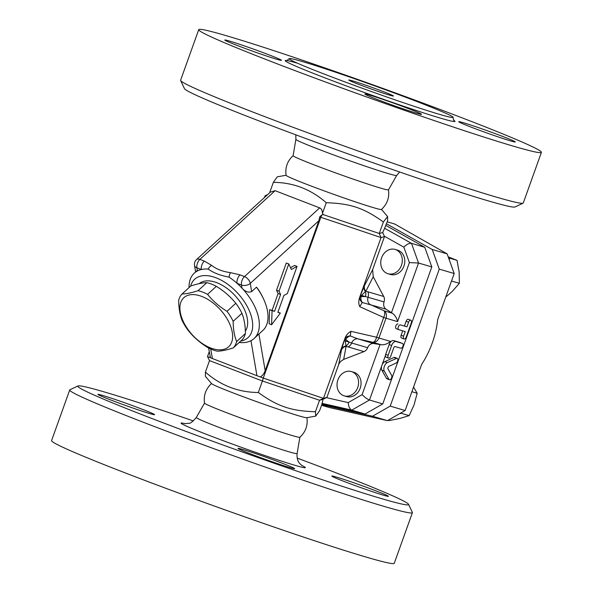 <?xml version="1.0" encoding="UTF-8"?>
<svg xmlns="http://www.w3.org/2000/svg" width="593" height="593" viewBox="0 0 593 593"><rect width="100%" height="100%" fill="white"/><g stroke="black" fill="none" stroke-linecap="round" stroke-linejoin="round"><path stroke-width="0.89" d="M388.474 189.797C389.542 197.588 387.199 204.148 381.425 209.47A50.642 1.883 -160.3 0 1 373.397 207.639A50.642 1.883 -160.3 0 1 320.087 189.382A50.642 1.883 -160.3 0 1 286.093 175.335C285.018 167.56 287.36 160.999 293.135 155.662M295.885 139.377L293.112 155.707A50.642 1.883 19.7 0 0 340.16 174.542A50.642 1.883 19.7 0 0 388.467 189.849L396.687 175.469A53.533 1.987 19.7 0 1 345.623 159.287A53.533 1.987 19.7 0 1 295.885 139.377L295.818 134.826M180.635 80.552L184.46 88.631A175.661 6.523 19.7 0 0 347.609 153.72A175.661 6.523 19.7 0 0 514.998 206.979L523.085 203.169A181.992 6.76 -160.3 0 1 349.662 147.983A181.992 6.76 -160.3 0 1 180.635 80.552A181.992 6.76 -160.3 0 1 180.598 80.27L198.729 29.65A181.992 6.76 19.7 0 0 367.808 97.371A181.992 6.76 19.7 0 0 541.409 152.349A181.992 6.76 19.7 0 0 465.394 119.111A181.992 6.76 19.7 0 0 290.355 56.15A181.992 6.76 19.7 0 0 198.729 29.65M541.409 152.349L523.285 202.969A181.992 6.76 -160.3 0 1 523.085 203.169M416.723 101.47A87.038 3.232 19.7 0 0 333.014 71.353A87.038 3.232 19.7 0 0 289.191 58.677A87.038 3.232 19.7 0 0 370.054 91.07A87.038 3.232 19.7 0 0 453.082 117.362A87.038 3.232 19.7 0 0 416.723 101.47M471.257 127.191A30.065 1.119 -160.3 0 1 458.693 121.698A30.065 1.119 -160.3 0 1 487.379 130.779A30.065 1.119 -160.3 0 1 515.31 141.972A30.065 1.119 -160.3 0 1 500.173 137.591A30.065 1.119 -160.3 0 1 471.257 127.191M268.881 54.808A30.065 1.119 -160.3 0 1 281.445 60.301A30.065 1.119 -160.3 0 1 252.759 51.22A30.065 1.119 -160.3 0 1 224.821 40.027A30.065 1.119 -160.3 0 1 239.965 44.408A30.065 1.119 -160.3 0 1 268.881 54.808M369.691 95.102A30.065 1.119 -160.3 0 1 401.631 106.051A30.065 1.119 -160.3 0 1 421.527 114.308A30.065 1.119 -160.3 0 1 392.84 105.228A30.065 1.119 -160.3 0 1 364.91 94.042A30.065 1.119 -160.3 0 1 369.691 95.102M383.567 91.685A23.735 0.882 19.7 0 0 360.737 83.472A23.735 0.882 19.7 0 0 348.788 80.018A23.735 0.882 19.7 0 0 370.84 88.854A23.735 0.882 19.7 0 0 393.485 96.022A23.735 0.882 19.7 0 0 383.567 91.685M205.408 372.107C220.663 385.539 238.297 392.336 258.303 392.507L262.425 381.002L209.522 360.603L205.408 372.107L205.4 376.355L211.605 383.649A50.642 1.883 19.7 0 0 246.532 397.962A50.642 1.883 19.7 0 0 298.85 415.849A50.642 1.883 19.7 0 0 306.766 417.724L315.735 416.101L319.649 410.593L322.169 403.559L323 399.297L326.891 397.436L323.474 398.37L263.262 378.082L320.843 217.283L381.047 237.563L384.472 236.629L372.649 269.659L373.242 276.783L383.723 296.478A6.33 5.3 106.4 0 1 384.049 301.896A6.33 5.3 -73.6 0 0 386.087 309.212L392.307 313.215L384.019 310.776L370.121 304.505A6.33 5.3 106.4 0 1 368.083 297.189A6.33 5.3 -73.6 0 0 367.749 291.763L365.859 291.207L373.242 276.783M211.568 383.471C205.801 388.8 203.451 395.353 204.526 403.136A50.642 1.883 19.7 0 0 251.573 421.942A50.642 1.883 19.7 0 0 299.865 437.271L297.115 453.563A53.533 1.987 -160.3 0 1 246.043 437.404A53.533 1.987 -160.3 0 1 196.313 417.472C192.651 421.712 190.16 423.661 188.856 423.298L184.668 423.676M297.182 458.107A175.661 6.523 -160.3 0 1 335.201 472.495A175.661 6.523 -160.3 0 1 408.54 504.302A175.661 6.523 -160.3 0 1 240.988 451.503A175.661 6.523 -160.3 0 1 78.002 385.954A175.661 6.523 -160.3 0 1 193.377 420.941M289.866 467.603A30.065 1.119 -160.3 0 1 257.933 456.662A30.065 1.119 -160.3 0 1 238.03 448.397A30.065 1.119 -160.3 0 1 266.717 457.485A30.065 1.119 -160.3 0 1 294.647 468.67A30.065 1.119 -160.3 0 1 289.866 467.603M110.506 399.882A30.065 1.119 -160.3 0 1 97.941 394.389A30.065 1.119 -160.3 0 1 126.628 403.47A30.065 1.119 -160.3 0 1 154.565 414.663A30.065 1.119 -160.3 0 1 139.422 410.282A30.065 1.119 -160.3 0 1 110.506 399.882M375.873 490.841A30.065 1.119 -160.3 0 1 388.437 496.326A30.065 1.119 -160.3 0 1 359.751 487.246A30.065 1.119 -160.3 0 1 331.813 476.06A30.065 1.119 -160.3 0 1 346.957 480.434A30.065 1.119 -160.3 0 1 375.873 490.841M78.002 385.954L69.915 389.771A181.992 6.76 19.7 0 0 69.715 389.964A181.992 6.76 19.7 0 0 238.779 457.677A181.992 6.76 19.7 0 0 412.402 512.663A181.992 6.76 19.7 0 0 412.365 512.389L408.54 504.302M69.715 389.964L51.591 440.592A181.992 6.76 19.7 0 0 220.655 508.305A181.992 6.76 19.7 0 0 394.271 563.291L412.402 512.663M321.925 404.233L365.051 414.033L382.767 403.915L431.808 266.939L424.758 247.274L411.498 243.36L384.62 228.275L387.592 220.826L387.6 216.586L383.375 221.982C363.909 207.995 350.47 203.466 326.254 202.739C310.991 189.308 293.357 182.511 273.351 182.34L277.265 176.833L286.078 175.246M424.758 247.274L385.932 225.473M431.808 266.939L418.547 263.025L411.498 243.36C409.222 243.056 406.679 244.323 403.855 247.162L409.392 262.603L418.547 263.025L397.562 321.621C396.747 317.892 394.997 315.091 392.307 313.215M400.483 324.92L406.954 326.825L408.607 322.214A2.535 1.379 -68.9 0 1 410.838 320.242A2.535 1.379 -68.9 0 1 411.26 322.992L406.242 336.987A2.535 1.379 -68.9 0 1 404.011 338.959A2.535 1.379 -68.9 0 1 403.596 336.209L405.249 331.591L398.778 329.686A2.535 1.379 -68.9 0 1 398.718 329.664A2.535 1.379 -68.9 0 1 398.326 326.862A2.535 1.379 -68.9 0 1 400.483 324.92L406.954 326.825M386.525 223.82L432.215 249.475L439.272 269.133L390.224 406.116L372.508 416.227L321.762 404.7M402.469 343.443L395.998 341.538A5.063 2.757 111.1 0 0 391.639 345.519L388.126 355.348A2.535 1.379 111.1 0 0 388.541 358.105A2.535 1.379 111.1 0 0 390.78 356.134L393.759 347.794A1.579 0.86 -68.9 0 1 395.123 346.549L400.764 348.21A2.535 1.379 111.1 0 0 402.921 346.275A2.535 1.379 111.1 0 0 402.528 343.466A2.535 1.379 111.1 0 0 402.469 343.443L399.993 342.495A2.535 1.379 -68.9 0 1 400.045 342.509A2.535 1.379 -68.9 0 1 400.105 342.539M388.541 358.105L386.065 357.149A2.535 1.379 -68.9 0 1 385.398 355.6A2.535 1.379 111.1 0 1 385.65 354.392L389.164 344.57A5.063 2.757 111.1 0 1 389.927 342.962A5.063 2.757 -68.9 0 1 393.522 340.582L399.993 342.495M382.767 403.915L369.498 400.001L381.87 365.458A5.063 2.757 -68.9 0 1 384.857 361.634L393.974 357.46A2.535 1.379 -68.9 0 1 394.716 357.401L397.191 358.357A2.535 1.379 111.1 0 0 396.45 358.417L387.333 362.59A5.063 2.757 111.1 0 0 384.346 366.415A5.063 2.757 111.1 0 0 384.286 371.107L388.956 379.35A2.535 1.379 111.1 0 0 389.401 379.757A2.535 1.379 111.1 0 0 391.38 378.371A2.535 1.379 111.1 0 0 391.669 375.443L388 368.965A1.579 0.86 -68.9 0 1 388.015 367.497A1.579 0.86 -68.9 0 1 388.949 366.304L396.117 363.02A2.535 1.379 111.1 0 0 397.755 360.603A2.535 1.379 111.1 0 0 397.191 358.357M389.401 379.757L386.925 378.801A2.535 1.379 -68.9 0 1 386.48 378.393L381.81 370.151A5.063 2.757 -68.9 0 1 381.87 365.458L385.398 355.6M398.666 329.641L396.302 328.73A2.535 1.379 -68.9 0 1 396.243 328.707A2.535 1.379 -68.9 0 1 395.85 325.905A2.535 1.379 -68.9 0 1 398.007 323.963M404.478 325.868L406.131 321.258A2.535 1.379 -68.9 0 1 408.362 319.286L410.838 320.242M404.011 338.959L401.535 338.003A2.535 1.379 -68.9 0 1 401.12 335.253L402.699 330.842M233.257 347.891L242.033 339.878A37.189 21.051 -132.4 0 0 245.398 333.548C245.369 325.772 244.212 319.027 241.944 313.297A37.189 21.051 -132.4 0 0 235.792 303.297C230.425 296.626 223.946 290.97 216.341 286.337A37.189 21.051 -132.4 0 0 211.516 284.114A37.189 21.051 -132.4 0 0 206.824 282.668C202.606 282.742 197.276 283.847 190.835 285.959L182.058 293.98C186.269 293.906 191.598 292.809 198.047 290.689A37.189 21.051 47.6 0 1 202.739 292.134A37.189 21.051 47.6 0 1 207.565 294.358C212.931 301.029 219.41 306.685 227.015 311.318A37.189 21.051 47.6 0 1 233.168 321.317C233.205 329.085 234.354 335.838 236.622 341.568A37.189 21.051 47.6 0 1 233.257 347.891C226.808 350.011 221.478 351.115 217.268 351.189A37.189 21.051 47.6 0 1 207.743 347.52C200.145 342.887 193.659 337.232 188.3 330.56A37.189 21.051 47.6 0 1 182.14 320.561C179.872 314.831 178.723 308.078 178.686 300.31A37.189 21.051 47.6 0 1 182.058 293.98M201.872 296.47A33.23 18.813 -132.4 0 0 185.943 326.395A33.23 18.813 -132.4 0 0 230.981 343.762A33.23 18.813 -132.4 0 0 201.872 296.47M206.824 282.668L198.047 290.689M216.341 286.337L207.565 294.358M235.792 303.297L227.015 311.318M241.944 313.297L233.168 321.317M245.398 333.548L236.622 341.568M199.211 283.647A33.23 18.813 47.6 0 1 216.919 282.728A33.23 18.813 47.6 0 1 242.189 305.202A33.23 18.813 47.6 0 1 245.346 331.131M352.064 371.796A12.661 10.607 106.4 0 1 357.846 387.125A12.661 10.607 106.4 0 1 344.214 395.857A12.661 10.607 106.4 0 1 337.625 380.713A12.661 10.607 106.4 0 1 351.382 371.566A12.661 10.607 106.4 0 1 352.064 371.796M351.382 371.566L353.865 372.3A12.661 10.607 106.4 0 1 354.547 372.53A12.661 10.607 106.4 0 1 360.329 387.859A12.661 10.607 106.4 0 1 346.705 396.591L344.214 395.857M381.618 257.762A12.661 10.607 106.4 0 1 395.108 249.438A12.661 10.607 106.4 0 1 401.698 264.582A12.661 10.607 106.4 0 1 387.948 273.729A12.661 10.607 106.4 0 1 381.618 257.762M395.108 249.438L397.592 250.172A12.661 10.607 106.4 0 1 404.189 265.316A12.661 10.607 106.4 0 1 390.431 274.463L387.948 273.729M388.037 420.289L389.067 420.593L400.082 418.391L409.163 415.626L414.129 404.73L417.168 393.27L413.551 387.044M445.766 297.063L452.237 291.452L459.382 283.284L459.167 272.098L457.025 260.342L448.212 256.858M321.562 405.264L329.071 407.473L387.429 420.63L399.4 413.795L401.342 413.314L409.163 415.626M411.876 391.714L417.168 393.27M401.342 413.314L401.624 412.528L405.145 410.519L421.675 364.361A58.166 31.696 111.1 0 0 437.664 319.694L451.51 281.023L459.382 283.284M451.562 280.971L454.194 273.536L449.427 260.245L449.197 258.037L457.025 260.342M449.197 258.037L448.538 257.785L447.137 253.871L394.745 224.043L387.236 221.826M399.4 413.795L401.624 412.528M449.427 260.245L448.538 257.785M372.508 416.227L387.429 420.63M439.272 269.133L454.194 273.536M390.224 406.116L405.145 410.519M432.215 249.475L447.137 253.871M297.063 266.405L287.323 293.602L283.914 295.447L277.865 312.333L280.356 313.067L271.594 324.742L272.061 310.621L274.552 311.355L280.593 294.469L279.029 291.163L288.769 263.959L291.378 269.481L297.063 266.405L294.588 265.449L290.511 267.651M271.594 324.742L269.118 323.785L269.585 309.665L272.076 310.398L278.117 293.52L276.553 290.207L286.293 263.003L288.769 263.959M276.553 290.207L279.029 291.163M278.117 293.52L280.593 294.469M272.076 310.398L274.552 311.355M269.585 309.665L272.061 310.621M277.939 312.133L280.356 313.067M250.972 340.701L256.947 375.717L260.312 376.948C262.41 375.814 264.026 373.738 265.175 370.714L258.911 334.037L254.086 338.536A44.312 25.084 47.6 0 1 250.972 340.701A44.312 25.084 47.6 0 1 239.187 342.472M256.947 375.717L212.376 358.528L210.745 348.988M208.603 347.965L210.456 357.727L212.376 358.528M196.476 259.623A6.33 6.33 0 0 0 194.504 265.36A6.33 3.914 -9.7 0 0 196.891 267.814A6.33 3.447 -68.9 0 1 197.425 263.314A6.33 3.447 -68.9 0 1 199.908 259.393A6.33 3.58 -132.4 0 0 196.476 259.623L270.364 192.11L275.1 190.687L319.679 207.876L244.479 276.575L240.054 274.87A6.33 3.447 111.1 0 0 237.037 283.291L241.462 285.003A6.33 3.914 -9.7 0 0 250.268 283.387A6.33 3.58 -132.4 0 0 244.479 276.575A6.33 3.447 111.1 0 0 242.003 280.504A6.33 3.447 111.1 0 0 241.462 285.003L241.996 288.131A44.312 25.084 47.6 0 1 254.086 338.536M319.679 207.876C321.413 208.654 322.34 210.471 322.459 213.339L323.37 214.659L321.866 214.874L319.709 216.845L318.886 220.7L265.175 370.714M258.911 334.037L263.729 329.634A44.312 25.084 -132.4 0 0 264.671 301.526A44.312 25.084 -132.4 0 0 256.48 287.175L251.669 291.578C248.43 292.838 245.206 291.689 241.996 288.131A44.312 25.084 47.6 0 0 237.037 283.291A44.312 25.084 47.6 0 0 229.068 277.131A6.33 2.268 97.9 0 1 230.462 272.639C222.686 271.579 216.423 269.163 211.664 265.39L204.333 261.098L199.908 259.393L275.1 190.687M189.048 287.598A44.312 25.084 47.6 0 1 194.311 273.114A44.312 25.084 47.6 0 1 197.425 270.942A44.312 25.084 47.6 0 1 201.323 269.526A6.33 3.447 -68.9 0 1 204.333 261.098M211.664 265.39A6.33 4.336 -51.9 0 0 208.158 269.074A44.312 25.084 47.6 0 0 201.323 269.526L196.891 267.814L197.425 270.942C195.112 272.372 195.03 272.246 197.187 270.571M194.504 265.36L195.631 271.905M208.158 269.074C213.584 272.899 220.552 275.589 229.068 277.131M190.575 286.197A39.561 22.401 47.6 0 1 216.082 277.82A39.561 22.401 47.6 0 1 250.016 312.467A39.561 22.401 47.6 0 1 240.714 341.079M384.472 236.629L382.707 232.545L384.62 228.275M363.983 351.597L343.658 359.417L346.119 346.334L363.983 351.597A6.33 5.3 106.4 0 0 367.645 347.713A6.33 5.3 -73.6 0 1 373.79 343.555L381.025 344.733C384.264 345.059 387.422 343.955 390.483 341.405L378.934 338.003L386.013 318.219L383.693 317.47A6.33 2.876 -65.7 0 0 384.019 310.776A6.33 5.3 -73.6 0 1 386.013 318.219L397.562 321.621M380.046 344.563L362.115 394.649C364.784 397.362 367.245 399.148 369.498 400.001L351.79 410.119C349.759 409.133 348.565 406.62 348.202 402.595L326.446 397.651M365.051 414.033L351.79 410.119L321.94 403.336M210.456 357.727L207.506 356.586L209.24 351.731M264.463 197.499L265.078 195.786L265.968 196.127M341.538 349.507L341.412 350.107A6.33 6.004 10.7 0 1 346.119 346.334L345.193 340.953L344.199 340.723L341.538 349.507A6.33 5.878 -167.8 0 1 345.808 345.919A6.33 5.3 -73.6 0 0 349.084 342.102L345.193 340.953L345.734 339.448A6.33 5.092 139.6 0 1 350.263 335.942L350.937 331.331C348.202 332.814 346.245 335.052 345.067 338.054L323.474 398.37L319.545 400.245L323 399.297M343.658 359.417L340.634 361.404L338.899 363.946L326.891 397.436M345.067 338.054L344.741 339.218A6.33 5.344 -165 0 1 350.263 335.942L357.824 338.848A6.33 5.3 -73.6 0 0 351.679 343.006L349.084 342.102L345.734 339.448L344.741 339.218L344.199 340.723M386.087 309.212L362.241 302.482A6.33 5.078 23.9 0 1 359.973 296.663L359.454 297.879C358.483 301.222 358.587 304.15 359.758 306.677L362.241 302.482A6.33 4.937 75.2 0 1 360.974 296.9L361.508 295.388L365.859 291.207A6.33 5.841 -152.9 0 1 364.576 285.418L360.514 295.158L365.399 296.537A6.33 5.3 -73.6 0 0 365.318 291.422A6.33 5.685 26 0 1 364.25 286.078M382.707 232.545L379.253 233.486L381.047 237.563L359.454 297.879M360.514 295.158L359.973 296.663L365.399 296.537L384.049 301.896M373.79 343.555L357.824 338.848L372.738 342.287A6.33 2.839 -77 0 0 376.607 337.254L378.934 338.003A6.33 5.3 -73.6 0 1 372.738 342.287L381.025 344.733M256.48 287.175A60.671 33.052 -68.9 0 1 258.919 290.407A69.952 69.952 0 0 1 264.671 301.526M321.866 214.874L320.843 217.283L319.709 216.845M383.375 221.982L379.253 233.486L323.37 214.659M258.303 392.507C277.776 406.494 291.215 411.023 315.424 411.75L319.545 400.245L262.425 381.002L263.262 378.082L260.312 376.948M267.658 194.578L265.078 195.786M322.459 213.339L326.254 202.739M269.607 192.799L273.351 182.34M315.424 411.75L315.735 416.101M209.522 360.603L207.506 356.586M297.516 63.214A90.203 3.35 19.7 0 0 354.925 89.083A90.203 3.35 19.7 0 0 453.504 120.164M185.364 423.736A66.001 2.454 19.7 0 0 242.359 447.671A66.001 2.454 19.7 0 0 301.6 465.349M393.522 340.582L395.998 341.538M389.927 342.962L390.483 341.405M393.974 357.46L396.45 358.417M384.857 361.634L387.333 362.59M389.164 344.57L391.639 345.519M385.65 354.392L388.126 355.348M406.131 321.258L408.607 322.214M401.12 335.253L403.596 336.209M381.81 370.151L384.286 371.107M386.48 378.393L388.956 379.35M251.669 291.578L250.268 283.387L318.886 220.7M240.054 274.87L230.462 272.639M384.264 236.162L403.855 247.162M409.392 262.603L391.462 312.689M362.115 394.649L348.202 402.595M341.412 350.107L338.722 364.406M372.649 269.659L364.576 285.418M383.723 296.478L367.749 291.763M348.009 346.89A6.33 5.3 -73.6 0 0 351.679 343.006L367.645 347.713M359.758 306.677L383.693 317.47L376.607 337.254L350.937 331.331M399.623 171.992L396.687 175.469M453.712 120.386L453.082 117.362M289.191 58.677L286.79 60.612M306.907 417.605C307.982 425.389 305.632 431.941 299.865 437.271M302.178 465.757L299.761 463.563C299.643 463.422 296.485 460.427 297.115 453.563M204.526 403.107L196.313 417.472M400.045 342.509L402.528 343.466M398.718 329.664L396.243 328.707M194.311 273.114L195.623 271.913M381.499 209.411L387.6 216.586"/></g></svg>
